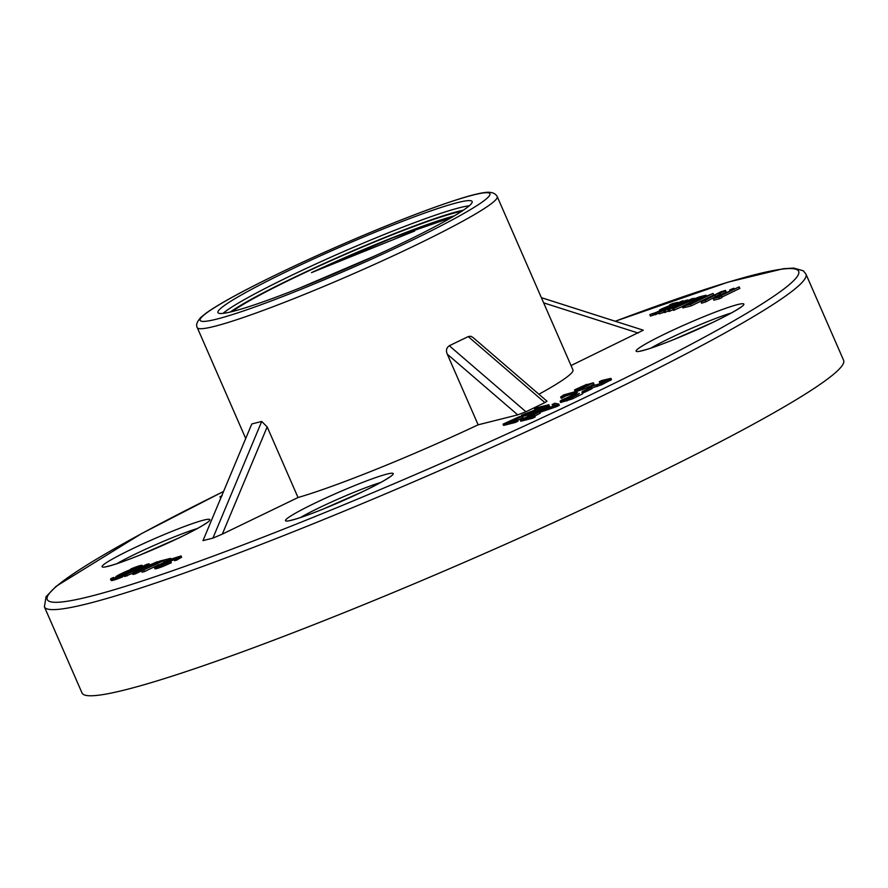 <?xml version="1.0" encoding="UTF-8"?>
<svg xmlns="http://www.w3.org/2000/svg" width="888" height="888" viewBox="0 0 888 888"><rect width="100%" height="100%" fill="white"/><g stroke="black" fill="none" stroke-linecap="round" stroke-linejoin="round"><path stroke-width="1.33" d="M122.2 577.078L122.988 576.49L122.433 575.224L121.645 575.812L122.2 577.078A17.238 1.388 -23.6 0 1 111.133 580.486L110.578 579.22A17.238 1.388 -23.6 0 0 121.645 575.812M155.045 568.387C154.39 569.308 156.887 568.72 162.537 566.611L171.317 562.759L170.762 561.482L168.387 562.082C159.94 565.889 156.488 567.132 158.042 565.8L172.017 559.04L172.572 560.306L174.059 559.718M177.789 557.22L173.915 559.407L174.47 560.672L176.745 560.106L181.629 557.209L181.074 555.944L170.429 559.296L154.49 567.121C153.846 568.043 156.344 567.454 161.982 565.345L170.762 561.482M168.698 562.004L172.572 560.306M137.185 568.353A14.363 1.154 156.4 0 1 139.194 567.809M222.311 534.121L212.898 538.128L261.705 421.467L267.177 426.895L222.311 534.121L298.035 497.524A163.658 13.12 -23.6 0 0 478.144 424.808L517.748 414.874L447.297 354.19L478.144 424.808M202.997 540.614L251.804 423.953L202.997 540.614L212.898 538.128M541.38 297.658L643.289 330.192L571.04 365.545M538.905 394.25A163.658 13.12 -23.6 0 0 572.938 369.908L497.225 196.592A163.658 13.12 156.4 0 1 302.397 295.227A163.658 13.12 156.4 0 1 197.28 327.639L245.521 438.062M468.231 336.596L470.784 336.263L472.927 337.429L546.986 401.21L544.877 402.608L468.231 336.596L449.295 345.743L525.94 411.766L544.877 402.608M525.94 411.766L517.748 414.874M649.794 314.574L655.144 313.231L677.677 302.331L672.05 303.752L669.552 304.961L673.903 303.863L662.115 308.691L659.618 309.901L663.369 308.957L656.376 312.343L649.794 314.574L650.449 316.095L658.94 313.231M664.457 309.079C656.743 312.976 656.731 313.375 664.424 310.256C675.435 305.461 688.833 298.368 680.752 301.62L677.255 303.252C679.831 302.175 680.43 302.064 679.054 302.941L658.552 312.343L659.218 313.864L664.213 312.154M668.098 309.979L692.018 298.734L674.347 306.971L686.291 300.177L663.747 311.066L681.418 302.83L668.098 309.979L668.764 311.499L673.171 309.69M663.747 311.066L664.413 312.587L668.509 310.9M672.804 308.858L699.466 296.858L687.967 301.376L692.851 298.523L672.804 308.858L673.47 310.378L682.284 306.56M682.228 306.427L706.038 295.216L700.299 296.659L697.79 297.869L702.264 296.747L682.228 306.427L682.894 307.947L685.325 307.07M695.759 300.732L699.178 299.878L691.785 303.441L684.759 305.794L685.425 307.315L691.219 305.861L713.763 294.96L713.097 293.44L698.257 299.522L695.759 300.732L696.048 301.387M706.682 298.845L705.405 299.167C699.7 301.987 699.655 302.364 705.272 300.311L719.802 292.541C723.676 291.009 723.398 291.364 718.991 293.617L719.657 295.138L720.923 294.816L726.162 291.908L725.496 290.387L720.767 291.863L704.373 300.044L706.904 299.356M705.927 301.831L705.272 300.311L700.932 301.687L701.598 303.208L705.927 301.831L719.391 294.516M721.833 297.114L739.848 288.411L739.182 286.891L713.175 298.657L713.841 300.177L719.513 298.745L722.022 297.536L721.356 296.015L719.147 296.57L739.182 286.891M575.113 391.142C575.435 391.708 578.476 390.953 584.26 388.9L586.335 388.056M589.832 386.502L593.994 384.071L593.439 382.828M562.826 395.604L560.639 396.98L561.194 398.246L565.712 395.981L577.355 392.496L576.8 391.231L563.425 395.005M522.033 416.494L533.821 413.542L536.33 412.321L535.786 411.055L526.517 413.386L546.176 406.027L546.731 407.303L549.417 405.994L548.862 404.728L537.085 407.692L534.565 408.902L534.998 409.879M535.908 411.344L546.731 407.303M523.076 417.382L522.521 416.117L519.38 416.672L503.063 424.131L503.618 425.408L515.406 422.444L518.026 421.178L517.471 419.913L512.687 421.112L522.677 415.873L523.076 417.382L517.626 420.257M591.797 388.023L601.565 384.815L611.388 379.642M586.313 388.001L601.01 383.549L610.833 378.377L601.886 380.475L599.267 381.74L607.836 379.864L598.479 384.226L588.933 386.735L586.313 388.001L587.057 389.221M599.267 381.74L599.822 383.006L603.773 382.007M582.595 391.375L583.15 392.64L584.615 392.274L592.074 388.666L591.53 387.39L582.595 391.375L584.06 391.009L584.615 392.274M560.639 402.486L572.194 398.956L582.406 393.972L582.439 393.273M579.387 393.428L578.865 393.373C580.108 393.44 577.877 394.705 572.161 397.191C566.022 399.656 563.17 400.388 563.591 399.4L576.734 393.384L561.383 400.166L560.106 401.265L560.661 402.541L560.106 401.265L571.639 397.691L579.054 393.806M567.143 399.056L577.278 394.649L576.734 393.384M540.071 412.287L556.643 406.615L559.329 405.317L558.774 404.051L554.745 403.263L552.07 404.551L553.413 405.927M540.215 413.198L539.66 411.932L536.519 412.487L520.202 419.957L520.757 421.223L532.545 418.27L535.164 416.994L534.609 415.728L529.825 416.938L539.815 411.699L540.215 413.198L534.765 416.072M141.525 570.906L161.561 561.227L157.431 562.259L159.929 561.05L170.585 558.374L163.947 560.628L141.525 570.906L142.08 572.183L144.467 571.583L158.652 564.724M163.747 562.259L164.558 561.882M122.888 576.268A11.5 0.921 -23.6 0 0 123.776 575.912A11.5 0.921 -23.6 0 0 124.331 575.69M124.154 575.28L137.074 569.585L142.968 568.098L132.423 573.193L134.81 572.605L157.343 561.704L145.466 566.888L139.571 568.375L149.073 563.78L146.698 564.38L124.154 575.28L124.709 576.545L132.478 573.337M132.423 573.193L132.978 574.469L135.353 573.87L157.898 562.97M261.705 421.467L251.804 423.953M298.035 497.524L267.177 426.895M447.297 354.19C445.754 350.594 446.42 347.774 449.295 345.743M466.4 208.058A138.695 11.122 156.4 0 1 328.016 276.457A138.695 11.122 156.4 0 1 217.937 312.576A138.695 11.122 156.4 0 1 340.581 246.853A138.695 11.122 156.4 0 1 472.139 201.521A138.695 11.122 156.4 0 1 466.4 208.058M44.4 606.848L82.04 692.995A415.54 33.322 -23.6 0 0 348.917 610.7A415.54 33.322 -23.6 0 0 843.6 360.284L805.96 274.137A415.54 33.322 156.4 0 1 311.288 524.553A415.54 33.322 156.4 0 1 44.4 606.848L46.065 596.658L56.133 586.302L141.68 533.544L223.088 491.686M669.552 304.961L669.918 305.794M659.618 309.901L659.928 310.622M655.144 313.231L655.799 314.752M667.887 307.426L668.253 308.258M679.886 302.342L679.054 302.941M661.327 311.111L662.026 310.966M665.678 308.78L665.922 309.346M683.438 302.597L682.772 301.076L680.752 301.62M687.667 299.822L687.923 300.421M665.012 310.756L665.678 312.265M669.485 309.623L670.151 311.144M685.725 302.519L678.576 306.182L685.869 302.841M694.172 298.19L694.471 298.879M673.903 308.58L674.569 310.101M706.038 295.216L706.515 296.326M697.79 297.869L698.168 298.723M683.494 306.105L684.16 307.625M684.759 305.794L690.553 304.34L691.219 305.861M690.553 304.34L713.097 293.44M720.046 293.107L719.802 292.541L722.577 291.641M718.991 293.617L720.257 293.295L720.923 294.816M720.257 293.295L725.03 290.809L725.696 292.33M729.67 289.954L733.832 288.234L729.67 289.954L730.114 290.975M733.832 288.234L734.176 289.011M730.935 289.632L731.279 290.42M713.175 298.657L718.858 297.225L719.513 298.745M718.858 297.225L721.356 296.015M222.155 495.704L219.991 496.747L220.49 497.891M219.991 496.747L221.079 496.481M583.86 387.257L581.196 387.79L586.746 385.103L590.664 384.127L583.86 387.257M586.735 384.36L574.558 389.876C574.88 390.443 577.933 389.688 583.705 387.623L593.428 382.784L587.701 384.426L579.265 388.622L577.577 388.467L586.913 384.748M574.558 389.876L575.035 391.331M593.994 384.071L593.428 382.784M577.222 388.977L577.788 388.944M560.639 396.98L565.157 394.716L576.8 391.231M574.37 392.396L574.925 393.673M562.037 396.625L562.592 397.891M565.157 394.716L565.712 395.981M534.565 408.902L543.822 406.582L521.478 415.229L533.266 412.276L533.821 413.531M521.478 415.229L521.789 415.928M533.266 412.276L535.786 411.055M546.176 406.027L548.862 404.728M514.685 418.87L519.447 417.382L511.299 421.456L507.081 422.522L514.685 418.87L515.029 419.658M503.063 424.131L514.851 421.178L515.406 422.444M514.851 421.178L517.471 419.913M610.655 380.397L610.1 379.132L610.833 378.377M584.06 391.009L591.53 387.39M563.025 399.933L563.836 399.944M574.514 394.538L575.069 395.804M582.406 393.972L581.884 392.008M552.07 404.551L556.143 405.017L536.641 412.01L556.099 405.35L556.643 406.615M556.099 405.35L558.774 404.051M531.823 414.685L536.585 413.209L528.427 417.282L524.22 418.337L531.823 414.685L532.167 415.473M520.202 419.957L531.99 416.994L532.545 418.27M531.99 416.994L534.609 415.728M123.221 574.647A11.5 0.921 156.4 0 1 115.84 576.923A11.5 0.921 156.4 0 1 126.007 571.472A11.5 0.921 156.4 0 1 136.907 567.721A11.5 0.921 156.4 0 1 123.221 574.647M124.009 574.059A8.625 0.688 156.4 0 1 118.47 575.768A8.625 0.688 156.4 0 1 126.096 571.683A8.625 0.688 156.4 0 1 134.277 568.864A8.625 0.688 156.4 0 1 124.009 574.059M110.578 579.22A17.238 1.388 -23.6 0 1 111.289 578.41L113.797 577.4A14.363 1.154 -23.6 0 0 113.209 578.077A14.363 1.154 -23.6 0 0 122.433 575.224M113.797 577.4L114.108 578.099M134.81 572.605L135.353 573.87M149.073 563.78L149.561 564.912M126.529 574.68L127.084 575.946M137.074 569.585L137.562 570.707M163.947 560.628L164.502 561.893M168.076 559.584L168.343 560.184M170.585 558.374L170.896 559.096M157.431 562.259L157.775 563.059M143.912 570.318L144.467 571.583M130.314 569.408A14.363 1.154 -23.6 0 1 139.538 566.566A14.363 1.154 -23.6 0 1 138.95 567.243L141.458 566.233A17.238 1.388 -23.6 0 0 142.169 565.412A17.238 1.388 -23.6 0 0 131.102 568.831L130.414 569.641M138.95 567.243L139.261 567.965M141.458 566.233L141.703 566.788M173.915 559.407L176.19 558.841L176.745 560.106M176.19 558.841L181.074 555.944M177.544 557.486L172.017 559.04M154.845 568.742L154.49 567.121M461.671 211.322A132.601 10.634 -23.6 0 0 344.1 254.9A132.601 10.634 -23.6 0 0 232.234 311.555M451.393 217.593L392.119 238.084L311.477 272.638A132.601 10.634 156.4 0 1 454.39 215.84M311.477 272.638L414.629 231.035M299.667 288.056L375.191 255.766M139.86 555.1A58.808 4.718 156.4 0 1 119.469 555.244A58.808 4.718 156.4 0 1 208.602 519.258A58.808 4.718 156.4 0 1 139.86 555.1M223.066 491.719A409.99 32.878 -23.6 0 0 50.139 601.664A409.99 32.878 -23.6 0 0 310.589 518.37A409.99 32.878 -23.6 0 0 766.178 301.254A409.99 32.878 -23.6 0 0 615.262 321.245M323.21 509.046A58.808 4.718 156.4 0 1 302.83 509.19A58.808 4.718 156.4 0 1 391.952 473.215A58.808 4.718 156.4 0 1 323.21 509.046M673.837 339.549A58.808 4.718 156.4 0 1 653.457 339.693A58.808 4.718 156.4 0 1 742.579 303.707A58.808 4.718 156.4 0 1 673.837 339.549M197.38 528.493A53.258 4.274 -23.6 0 0 172.794 537.495A53.258 4.274 -23.6 0 0 117.05 563.591M301.698 289.033A158.119 12.676 -23.6 0 0 486.524 192.696A158.119 12.676 -23.6 0 0 246.897 289.421A158.119 12.676 -23.6 0 0 301.698 289.033M380.741 482.45A53.258 4.274 -23.6 0 0 300.41 517.549M731.368 312.942A53.258 4.274 -23.6 0 0 651.037 348.041M638.239 333.056L543.656 302.864M714.751 295.005L715.406 296.514M586.746 385.103L587.123 385.969M583.705 387.623L584.26 388.9M563.847 395.582L564.402 396.847M517.038 417.893L517.327 418.537M596.836 385.181L597.391 386.447M601.01 383.549L601.565 384.815M570.64 395.97L571.195 397.247M566.344 399.733L566.899 400.999M571.639 397.691L572.194 398.956M534.176 413.708L534.465 414.363M161.982 565.345L162.537 566.611M223.032 313.364A138.695 11.122 156.4 0 1 342.801 251.926A138.695 11.122 156.4 0 1 469.253 205.794M463.336 210.212A135.92 10.9 -23.6 0 0 343.989 254.656A135.92 10.9 -23.6 0 0 230.303 312.021M207.093 522.677L205.561 523.598C200.655 526.939 191.642 531.768 178.532 538.072L139.993 555.022C124.764 561.116 114.008 564.879 107.714 566.3L106.183 566.766M615.229 321.234L727.994 282.162L783.349 268.72L793.75 268.087L803.351 270.818L805.96 274.137M390.454 476.623L388.911 477.544C384.005 480.896 375.002 485.714 361.882 492.019L323.354 508.968C308.125 515.073 297.358 518.836 291.075 520.257L289.532 520.712M741.08 307.126L739.538 308.047C734.631 311.388 725.629 316.217 712.509 322.522L673.981 339.471C658.752 345.565 647.985 349.328 641.702 350.749L640.159 351.215M497.225 196.592C495.593 193.495 492.174 192.063 486.946 192.285C481.418 192.752 473.082 194.694 461.927 198.135C440.714 204.673 413.253 214.841 379.531 228.638C337.351 246.02 298.246 263.669 262.226 281.574C235.52 294.927 216.794 305.461 206.06 313.164L200.988 317.271C196.981 321.611 195.749 325.064 197.28 327.639M610.933 378.432L611.488 379.698M582.417 392.096L582.972 393.362M115.84 576.923L116.117 577.555M136.907 567.721L137.407 568.864M142.169 565.412L142.591 566.366"/></g></svg>
